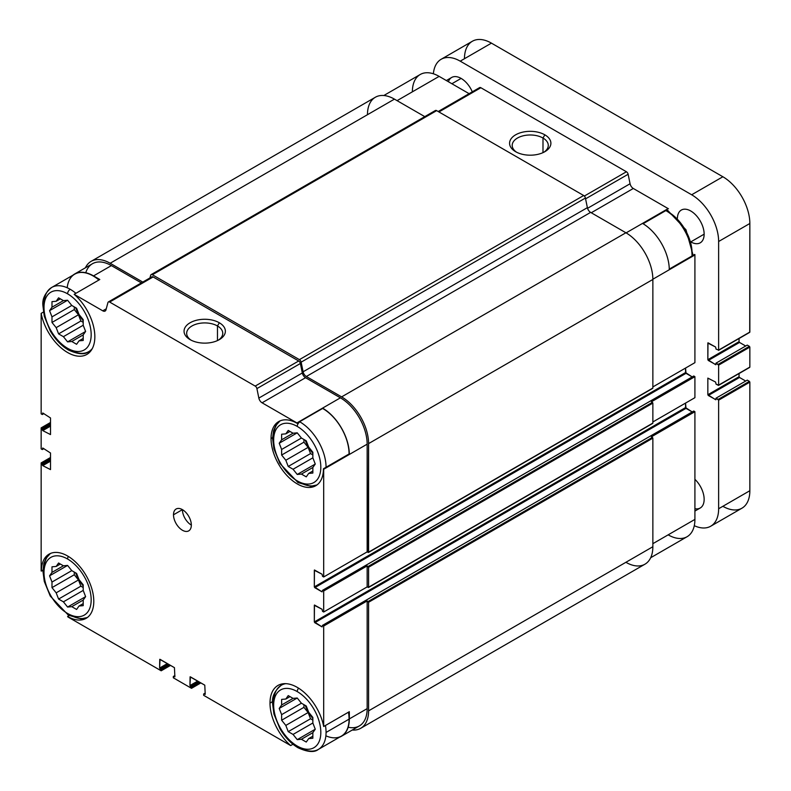 <?xml version="1.0" encoding="UTF-8"?>
<svg xmlns="http://www.w3.org/2000/svg" width="791" height="791" viewBox="0 0 791 791"><rect width="100%" height="100%" fill="white"/><g stroke="black" fill="none" stroke-linecap="round" stroke-linejoin="round"><path stroke-width="1.19" d="M191.333 525.086A12.616 7.277 60 0 1 182.414 509.641L173.496 514.793A12.616 7.277 -120 0 0 179.003 527.478A12.616 7.277 -120 0 0 188.723 530.86A12.616 7.277 -120 0 0 191.333 525.086A12.616 7.277 60 0 1 182.414 530.237A12.616 7.277 60 0 1 173.496 514.793A12.616 7.277 60 0 1 182.414 509.641A12.616 7.277 60 0 1 191.333 525.086A12.616 7.277 -120 0 0 185.826 512.4A12.616 7.277 -120 0 0 176.106 509.018A12.616 7.277 -120 0 0 173.496 514.793L182.414 509.641A12.616 7.277 -120 0 0 191.333 525.086M272.648 701.558L269.998 703.09A38.532 22.247 -120 0 0 290.673 745.567L292.947 744.252L290.673 745.567A38.532 22.247 60 0 1 269.998 703.09A38.532 22.247 60 0 1 293.936 685.688A38.532 22.247 60 0 1 323.687 726.504L323.687 626.017L322.53 625.355L322.075 626.907L314.324 621.914L314.324 605.303L322.075 609.268L322.53 611.344L323.687 612.007L323.687 590.986L322.53 590.323L322.075 591.876L314.324 586.882L314.324 570.281L322.075 574.236L322.53 576.313L323.687 576.975L323.687 469.271L367.162 444.166A37.839 21.841 -120 0 0 340.407 397.824L296.932 422.928A37.839 21.841 60 0 1 297.238 423.116L299.858 421.88A3.708 2.136 120 0 0 297.238 426.418A33.341 19.251 60 0 1 320.82 467.254A33.341 19.251 60 0 1 297.238 480.869A3.708 2.136 120 0 0 298.009 482.569A3.708 2.136 -60 0 1 297.238 480.869A33.341 19.251 -120 0 0 320.82 467.254A33.341 19.251 -120 0 0 297.238 426.418A33.341 19.251 -120 0 0 273.666 440.033A33.341 19.251 -120 0 0 297.238 480.869A33.341 19.251 60 0 1 273.666 440.033A33.341 19.251 60 0 1 297.238 426.418A3.708 2.136 -60 0 1 299.858 421.88A37.048 21.387 60 0 1 326.06 467.254A37.048 21.387 -120 0 0 299.858 421.88L297.238 423.393A37.048 21.387 -120 0 0 278.719 421.554A37.048 21.387 -120 0 0 271.046 438.521A37.048 21.387 -120 0 0 287.212 475.806A37.048 21.387 -120 0 0 315.767 485.733A37.048 21.387 -120 0 0 323.44 468.766L349.078 453.965A37.048 21.387 -120 0 0 322.886 408.591A37.048 21.387 60 0 1 349.078 453.965L349.325 454.103A37.839 21.841 -120 0 0 322.886 408.304L297.238 423.116L322.886 408.304A37.839 21.841 60 0 1 349.325 454.103L323.687 468.905A37.839 21.841 60 0 1 323.687 469.271A37.839 21.841 -120 0 0 323.687 468.905L323.44 468.766A37.048 21.387 60 0 1 297.238 483.894A37.048 21.387 60 0 1 271.046 438.521L272.588 437.631L271.046 438.521A37.048 21.387 60 0 1 297.238 423.393L297.238 423.116A37.839 21.841 -120 0 0 296.932 422.928L262.078 402.807A4.726 2.729 60 0 1 258.845 398.081L256.907 388.599A2.511 1.444 -120 0 0 255.196 386.087L109.642 302.053A2.511 1.444 -120 0 0 107.932 302.587L105.984 309.825A4.726 2.729 60 0 1 102.761 310.823L106.261 308.806L102.761 310.823L74.156 294.311L99.795 279.51L93.546 275.901A37.839 21.841 -120 0 0 72.95 275.179A37.839 21.841 60 0 1 74.631 274.022A37.839 21.841 60 0 1 93.546 275.901L99.795 279.51L74.156 294.311L102.761 310.823A4.726 2.729 -120 0 0 105.124 311.061A4.726 2.729 -120 0 0 105.984 309.825L107.932 302.587A2.511 1.444 60 0 1 108.387 301.935A2.511 1.444 60 0 1 109.642 302.053L153.118 276.959L298.672 360.983A2.511 1.444 60 0 1 300.382 363.494L302.32 372.976A4.726 2.729 -120 0 0 305.553 377.702L340.407 397.824A37.839 21.841 60 0 1 367.162 444.166L367.162 551.881L368.141 552.444L368.586 443.593A38.136 22.019 -120 0 0 341.623 396.884L306.335 376.506A4.726 2.729 60 0 1 303.101 371.78L301.134 362.169A2.531 1.463 -120 0 0 299.403 359.638L152.386 274.754A2.531 1.463 -120 0 0 150.656 275.288L149.944 277.938L150.656 275.288A2.531 1.463 60 0 1 151.121 274.625A2.531 1.463 60 0 1 152.386 274.754L436.662 110.631L583.679 195.515A2.531 1.463 60 0 1 585.409 198.047L301.134 362.169L303.101 371.78L587.377 207.657L585.409 198.047L587.377 207.657L303.101 371.78A4.726 2.729 -120 0 0 306.335 376.506L590.61 212.384A4.726 2.729 60 0 1 587.377 207.657A4.726 2.729 -120 0 0 590.61 212.384L306.335 376.506L341.623 396.884L625.899 232.762L590.61 212.384L625.899 232.762L341.623 396.884A38.136 22.019 60 0 1 368.586 443.593L652.862 279.46A38.136 22.019 -120 0 0 625.899 232.762A38.136 22.019 60 0 1 652.862 279.46L368.586 443.593L368.586 552.177L652.862 388.055L652.862 279.46L652.862 388.055L368.458 552.474L367.162 551.881L367.162 444.166L323.687 469.271L323.687 576.975L367.162 551.881L323.687 576.975L322.53 576.313L322.075 574.236L314.452 569.985L314.324 586.882L685.55 372.561L692.184 376.902L686.005 373.332L685.55 368.052L685.55 372.561L314.324 586.882L314.778 587.664L686.005 373.332L314.778 587.664L322.075 591.876L322.53 590.323L323.687 590.986L323.687 612.007L367.162 586.902L368.586 587.209L368.586 567.236L367.162 565.891L367.162 586.902L367.162 565.891L323.687 590.986L367.162 565.891L368.586 567.236L652.862 403.103L652.862 423.086L368.458 587.505L367.162 586.902L323.687 612.007L322.53 611.344L322.075 609.268L314.452 605.016L314.324 621.914L685.55 407.583L692.184 411.933L686.005 408.364L685.55 403.084L685.55 407.583L314.324 621.914L314.778 622.695L686.005 408.364L314.778 622.695L322.075 626.907L322.53 625.355L323.687 626.017L323.687 726.504A38.532 22.247 -120 0 0 304.535 692.718A38.532 22.247 -120 0 0 277.977 685.451A38.532 22.247 -120 0 0 269.998 703.09L272.648 701.558M43.426 312.059L41.152 313.374A38.532 22.247 -120 0 0 60.294 347.16A38.532 22.247 -120 0 0 86.862 354.427A38.532 22.247 -120 0 0 94.841 336.788A38.532 22.247 -120 0 0 74.156 294.311A38.532 22.247 60 0 1 94.841 336.788A38.532 22.247 60 0 1 70.903 354.19A38.532 22.247 60 0 1 41.152 313.374L41.152 413.861L42.309 414.524L42.754 412.971L50.505 417.964L50.505 434.575L42.754 430.611L42.309 428.534L41.152 427.872L41.152 448.892L42.309 449.555L42.754 448.003L50.505 452.996L50.505 469.597L42.754 465.642L42.309 463.566L41.152 462.903L41.152 570.608A37.839 21.841 -120 0 0 41.152 570.973A37.839 21.841 60 0 1 41.152 570.608L41.152 462.903L50.505 457.495L41.152 462.903L42.309 463.566L50.505 458.829L42.309 463.566L42.309 464.861L50.505 460.135L42.309 464.861L42.754 465.642L50.505 461.173L42.754 465.642L50.505 469.597L50.505 452.996L42.754 448.003L42.309 449.555L41.152 448.892L41.152 427.872L50.505 422.463L41.152 427.872L42.309 428.534L50.505 423.798L42.309 428.534L42.309 429.839L50.505 425.103L42.309 429.839L42.754 430.611L50.505 426.141L42.754 430.611L50.505 434.575L50.505 417.964L42.754 412.971L42.309 414.524L41.152 413.861L41.152 313.374L43.426 312.059M87.376 617.484A37.048 21.387 60 0 1 70.211 614.973A3.708 2.136 -60 0 1 68.362 615.161A3.708 2.136 -60 0 1 67.591 613.46A3.708 2.136 120 0 0 68.362 615.161L81.087 618.859L87.326 617.524M69.133 615.596L67.591 616.486A37.048 21.387 -120 0 0 86.12 618.325A37.048 21.387 -120 0 0 93.793 601.358A37.048 21.387 -120 0 0 77.617 564.072A37.048 21.387 -120 0 0 49.072 554.145A37.048 21.387 -120 0 0 41.399 571.112L42.941 570.212L41.399 571.112A37.048 21.387 60 0 1 67.591 555.984A37.048 21.387 60 0 1 93.793 601.358A37.048 21.387 60 0 1 67.591 616.486L69.133 615.596M317.033 484.893A37.048 21.387 60 0 1 299.858 482.381A3.708 2.136 -60 0 1 298.009 482.569L310.734 486.277L316.973 484.932M692.046 255.958L694.666 254.445L692.046 255.958A37.048 21.387 -120 0 0 665.854 210.574A37.048 21.387 60 0 1 692.046 255.958L669.265 269.108L692.046 255.958M693.124 255.335L685.995 229.815L667.703 210.396A3.708 2.136 120 0 0 665.854 210.574L643.073 223.734L665.854 210.574A3.708 2.136 -60 0 1 667.703 210.396A3.708 2.136 -60 0 1 668.474 212.087A33.341 19.251 60 0 1 692.046 252.932M318.387 749.393L341.405 736.105A37.048 21.387 -120 0 0 349.078 719.148L326.06 732.436A37.048 21.387 60 0 1 318.387 749.393A37.048 21.387 60 0 1 299.858 747.564A3.708 2.136 -60 0 1 298.009 747.742A3.708 2.136 -60 0 1 297.238 746.051A3.708 2.136 120 0 0 298.009 747.742C307.57 752.132 314.363 752.676 318.387 749.393A37.048 21.387 -120 0 0 326.06 732.436A37.048 21.387 -120 0 0 325.437 725.495A37.048 21.387 60 0 1 326.06 732.436L349.078 719.148A37.048 21.387 -120 0 0 348.455 712.207A37.048 21.387 60 0 1 349.078 719.148A37.048 21.387 60 0 1 325.882 735.808M298.583 688.18A3.708 2.136 120 0 0 297.238 691.591A33.341 19.251 60 0 1 320.82 732.436A33.341 19.251 60 0 1 297.238 746.051A33.341 19.251 -120 0 0 320.82 732.436A33.341 19.251 -120 0 0 297.238 691.591A33.341 19.251 -120 0 0 273.666 705.206A33.341 19.251 -120 0 0 297.238 746.051A33.341 19.251 60 0 1 273.666 705.206A33.341 19.251 60 0 1 297.238 691.591A3.708 2.136 -60 0 1 298.583 688.18M68.352 556.439A3.708 2.136 120 0 0 67.591 559.01A33.341 19.251 60 0 1 91.173 599.845A33.341 19.251 60 0 1 67.591 613.46A33.341 19.251 -120 0 0 91.173 599.845A33.341 19.251 -120 0 0 67.591 559.01A33.341 19.251 -120 0 0 44.009 572.625A33.341 19.251 -120 0 0 67.591 613.46A33.341 19.251 60 0 1 44.009 572.625A33.341 19.251 60 0 1 67.591 559.01A3.708 2.136 -60 0 1 68.352 556.439M92.329 348.534A37.048 21.387 60 0 1 88.74 351.629A37.048 21.387 60 0 1 70.211 349.8A3.708 2.136 -60 0 1 68.362 349.978A3.708 2.136 -60 0 1 67.591 348.287A3.708 2.136 120 0 0 68.362 349.978C77.923 354.368 84.716 354.912 88.74 351.629A37.048 21.387 -120 0 0 92.329 348.534M70.211 289.298A3.708 2.136 120 0 0 67.591 293.827A33.341 19.251 60 0 1 91.173 334.672A33.341 19.251 60 0 1 67.591 348.287A33.341 19.251 -120 0 0 91.173 334.672A33.341 19.251 -120 0 0 67.591 293.827A33.341 19.251 -120 0 0 44.009 307.442A33.341 19.251 -120 0 0 67.591 348.287A33.341 19.251 60 0 1 44.009 307.442A33.341 19.251 60 0 1 67.591 293.827A3.708 2.136 -60 0 1 70.211 289.298A37.048 21.387 -120 0 0 51.692 287.459A37.048 21.387 60 0 1 70.211 289.298A37.048 21.387 60 0 1 75.906 293.303A37.048 21.387 -120 0 0 70.211 289.298M312.85 718.584A28.694 16.562 60 0 1 305.247 705.424A28.694 16.562 -120 0 0 312.85 718.584M83.203 586.002A28.694 16.562 60 0 1 75.6 572.832A28.694 16.562 -120 0 0 83.203 586.002M312.85 453.411A28.694 16.562 60 0 1 305.247 440.241A28.694 16.562 -120 0 0 312.85 453.411M83.203 320.82A28.694 16.562 60 0 1 75.6 307.659A28.694 16.562 -120 0 0 83.203 320.82M217.476 340.585L217.476 325.971A18.045 10.421 0 0 0 197.809 323.717A18.045 10.421 0 0 0 186.666 333.337A18.045 10.421 0 0 0 191.086 340.17A18.045 10.421 180 0 1 192.411 325.724A18.045 10.421 180 0 1 217.476 325.971L219.325 322.768A20.665 11.934 0 0 0 190.097 322.768A20.665 11.934 0 0 0 190.097 339.636L190.097 339.636A20.665 11.934 0 0 0 219.325 339.636A20.665 11.934 0 0 0 219.325 322.768L217.476 325.971A18.045 10.421 180 0 1 218.336 340.17A18.045 10.421 0 0 0 222.755 333.337A18.045 10.421 0 0 0 217.476 325.971L217.476 340.585M542.992 152.643L542.992 138.039A18.045 10.421 0 0 0 523.326 135.775A18.045 10.421 0 0 0 512.192 145.406A18.045 10.421 0 0 0 516.612 152.228A18.045 10.421 180 0 1 517.927 137.782A18.045 10.421 180 0 1 542.992 138.039L544.851 134.826A20.665 11.934 0 0 0 515.623 134.826A20.665 11.934 0 0 0 515.623 151.694L515.623 151.694A20.665 11.934 0 0 0 544.851 151.694A20.665 11.934 0 0 0 544.851 134.826L542.992 138.039A18.045 10.421 180 0 1 543.862 152.228A18.045 10.421 0 0 0 548.282 145.406A18.045 10.421 0 0 0 542.992 138.039L542.992 152.643M74.285 306.898L74.285 309.578L78.467 314.778L80.88 321.008L83.203 322.342L80.88 321.008L58.583 333.881L63.409 336.669L67.591 341.87L71.773 341.494L76.598 344.283L79.021 340.842L83.203 338.429L79.021 340.842L83.203 340.476L83.203 334.9L71.773 341.494L83.203 334.9L85.616 331.459L67.591 341.87L85.616 331.459L83.203 325.239L63.409 336.669L83.203 325.239L83.203 319.663L79.021 314.462L76.598 308.233L71.773 305.455L51.988 316.875L51.988 322.451L56.171 327.652L58.583 333.881L80.88 321.008L78.467 314.778L56.171 327.652L78.467 314.778L74.285 309.578L51.988 322.451L74.285 309.578L74.285 306.898M67.591 300.244L49.566 310.655L51.988 316.875L71.773 305.455L67.591 300.244L63.409 300.62L51.988 307.215L49.566 310.655L67.591 300.244L71.773 305.455L76.598 308.233L79.021 314.462L83.203 319.663L83.203 325.239L85.616 331.459L83.203 334.9L83.203 340.476L79.021 340.842L76.598 344.283L71.773 341.494L67.591 341.87L63.409 336.669L58.583 333.881L56.171 327.652L51.988 322.451L51.988 316.875L49.566 310.655L51.988 307.215L63.409 300.62L58.583 297.831L56.171 301.272L51.988 301.638L51.988 307.215L51.988 301.638L56.171 301.272L60.353 298.85L56.171 301.272L58.583 297.831L63.409 300.62L67.591 300.244M303.932 439.48L303.932 442.169L308.114 447.37L310.527 453.589L312.85 454.934L310.527 453.589L288.231 466.463L293.056 469.251L297.238 474.452L301.42 474.076L306.255 476.864L308.668 473.433L312.85 471.021L308.668 473.433L312.85 473.058L312.85 467.481L301.42 474.076L312.85 467.481L315.263 464.05L297.238 474.452L315.263 464.05L312.85 457.821L293.056 469.251L312.85 457.831L312.85 452.254L308.668 447.044L306.255 440.824L301.42 438.036L281.636 449.466L281.636 455.043L285.818 460.243L288.231 466.463L310.527 453.589L308.114 447.37L285.818 460.243L308.114 447.37L303.932 442.169L281.636 455.043L303.932 442.169L303.932 439.48M297.238 432.835L279.223 443.237L281.636 449.466L301.42 438.036L297.238 432.835L293.056 433.211L281.636 439.806L279.223 443.237L297.238 432.835L301.42 438.036L306.255 440.824L308.668 447.044L312.85 452.254L312.85 457.821L315.263 464.05L312.85 467.481L312.85 473.058L308.668 473.433L306.255 476.864L301.42 474.076L297.238 474.452L293.056 469.251L288.231 466.463L285.818 460.243L281.636 455.043L281.636 449.466L279.223 443.237L281.636 439.806L293.056 433.211L288.231 430.423L285.818 433.854L281.636 434.229L281.636 439.806L281.636 434.229L285.818 433.854L290 431.441L285.818 433.854L288.231 430.423L293.056 433.211L297.238 432.835M74.285 572.071L74.285 574.76L78.467 579.961L80.88 586.18L83.203 587.525L80.88 586.18L58.583 599.054L63.409 601.842L67.591 607.043L71.773 606.667L76.598 609.456L79.021 606.025L83.203 603.612L79.021 606.025L83.203 605.649L83.203 600.072L71.773 606.667L83.203 600.072L85.616 596.641L67.591 607.043L85.616 596.641L83.203 590.412L63.409 601.842L83.203 590.412L83.203 584.836L79.021 579.635L76.598 573.416L71.773 570.627L51.988 582.057L51.988 587.624L56.171 592.835L58.583 599.054L80.88 586.18L78.467 579.961L56.171 592.835L78.467 579.961L74.285 574.76L51.988 587.624L74.285 574.76L74.285 572.071M67.591 565.427L49.566 575.828L51.988 582.057L71.773 570.627L67.591 565.427L63.409 565.802L51.988 572.397L49.566 575.828L67.591 565.427L71.773 570.627L76.598 573.416L79.021 579.635L83.203 584.836L83.203 590.412L85.616 596.641L83.203 600.072L83.203 605.649L79.021 606.025L76.598 609.456L71.773 606.667L67.591 607.043L63.409 601.842L58.583 599.054L56.171 592.835L51.988 587.624L51.988 582.057L49.566 575.828L51.988 572.397L63.409 565.802L58.583 563.014L56.171 566.445L51.988 566.821L51.988 572.397L51.988 566.821L56.171 566.445L60.353 564.032L56.171 566.445L58.583 563.014L63.409 565.802L67.591 565.427M303.932 704.662L303.932 707.342L308.114 712.543L310.527 718.772L312.85 720.107L310.527 718.772L288.231 731.645L293.056 734.434L297.238 739.634L301.42 739.259L306.255 742.047L308.668 738.606L312.85 736.194L308.668 738.606L312.85 738.24L312.85 732.664L301.42 739.259L312.85 732.664L315.263 729.223L297.238 739.634L315.263 729.223L312.85 723.004L293.056 734.434L312.85 723.004L312.85 717.427L308.668 712.226L306.255 705.997L301.42 703.219L281.636 714.639L281.636 720.215L285.818 725.416L288.231 731.645L310.527 718.772L308.114 712.543L285.818 725.416L308.114 712.543L303.932 707.342L281.636 720.215L303.932 707.342L303.932 704.662M297.238 698.008L279.223 708.42L281.636 714.639L301.42 703.219L297.238 698.008L293.056 698.384L281.636 704.979L279.223 708.42L297.238 698.008L301.42 703.219L306.255 705.997L308.668 712.226L312.85 717.427L312.85 723.004L315.263 729.223L312.85 732.664L312.85 738.24L308.668 738.606L306.255 742.047L301.42 739.259L297.238 739.634L293.056 734.434L288.231 731.645L285.818 725.416L281.636 720.215L281.636 714.639L279.223 708.42L281.636 704.979L293.056 698.384L288.231 695.596L285.818 699.036L281.636 699.402L281.636 704.979L281.636 699.402L285.818 699.036L290 696.614L285.818 699.036L288.231 695.596L293.056 698.384L297.238 698.008M67.205 287.756A37.048 21.387 60 0 1 98.924 280.014A37.048 21.387 -120 0 0 74.71 274.17L51.692 287.459C45.008 292.967 42.081 299.077 42.932 305.791L44.276 316.262L50.258 330.905C55.202 339.369 61.233 345.726 68.362 349.978M44.009 304.416A37.048 21.387 60 0 1 51.692 287.459M285.818 683.661A37.048 21.387 -120 0 0 281.339 685.224A37.048 21.387 60 0 1 285.818 683.661M273.666 702.181A37.048 21.387 60 0 1 281.339 685.224C274.655 690.731 271.728 696.841 272.579 703.555L273.933 714.026L279.915 728.669C284.849 737.133 290.88 743.491 298.009 747.742M669.275 269.385L694.913 254.583A37.839 21.841 60 0 1 694.913 254.939L694.913 362.654L652.862 386.928L694.913 362.654L694.913 254.939A37.839 21.841 -120 0 0 694.913 254.583L669.275 269.385A37.839 21.841 -120 0 0 642.826 223.586A37.839 21.841 60 0 1 669.275 269.385M665.854 210.574L642.826 223.586L665.854 210.574M412.378 91.825A37.839 21.841 60 0 1 439.134 76.381L469.103 93.674L439.134 76.381L397.082 100.655L439.134 76.381A37.839 21.841 -120 0 0 420.219 74.502L383.823 95.513M479.158 88.256A2.511 1.444 60 0 1 480.869 87.732L626.423 171.766A2.511 1.444 60 0 1 628.133 174.267L630.071 183.749A4.726 2.729 -120 0 0 633.304 188.476L668.158 208.606A37.839 21.841 60 0 1 668.474 208.784A37.839 21.841 -120 0 0 668.158 208.606L626.106 232.88L668.158 208.606L633.304 188.476L591.253 212.759L633.304 188.476A4.726 2.729 60 0 1 630.071 183.749L587.545 208.31L630.071 183.749L628.133 174.267L585.567 198.838L628.133 174.267A2.511 1.444 -120 0 0 626.423 171.766L584.351 196.049L626.423 171.766L480.869 87.732A2.511 1.444 -120 0 0 479.613 87.603L438.194 111.521M693.756 375.992L694.913 376.664L694.913 397.685L652.862 421.959L694.913 397.685L694.913 376.664L651.438 401.769L652.862 403.103L652.417 402.332L368.141 566.455L652.417 402.332L651.438 401.769L694.913 376.664L693.756 375.992L322.53 590.323L693.756 375.992M650.686 557.734L687.072 536.723A37.839 21.841 -120 0 0 694.913 519.4L652.862 543.674L694.913 519.4L694.913 411.696L693.756 411.023L694.913 411.696L694.913 519.4A37.839 21.841 60 0 1 668.158 534.845M652.862 279.223L694.913 254.939L652.862 279.223M273.666 437.008A37.048 21.387 60 0 1 280.073 420.881M360.686 728.313L644.962 564.191A38.136 22.019 -120 0 0 652.862 546.729L368.586 710.852L652.862 546.729L652.862 438.135L368.586 602.258L368.586 710.852A38.136 22.019 60 0 1 360.686 728.313A38.136 22.019 60 0 1 352.242 730.034A38.136 22.019 -120 0 0 368.586 710.852L368.586 602.258L367.162 600.923L367.162 708.627L349.325 718.92A37.839 21.841 60 0 1 341.485 736.243A37.839 21.841 60 0 1 339.646 737.123A37.839 21.841 -120 0 0 349.325 718.92L349.325 711.702L323.687 726.504L349.325 711.702L349.325 718.92L367.162 708.627A37.839 21.841 60 0 1 348.169 727.226M44.009 569.599A37.048 21.387 60 0 1 50.426 553.473M141.352 282.901L111.383 265.598L93.546 275.901L111.383 265.598L141.352 282.901M67.907 616.95L161.176 670.798L161.176 669.463L159.604 668.039L160.059 659.348L174.435 667.653L174.89 676.859L173.318 676.473L173.318 677.808L191.521 688.318L191.521 686.983L189.949 685.55L190.394 676.859L204.78 685.164L205.225 694.379L203.653 693.984L203.653 695.319L290.673 745.567L203.653 695.319L203.653 693.984L205.225 693.074L203.653 693.984L205.225 694.379L204.78 685.164L190.077 676.829L189.949 685.55L197.701 681.081L189.949 685.55L190.394 686.331L198.6 681.595L190.394 686.331L191.521 686.983L191.521 688.318L173.318 677.808L173.318 676.473L174.89 675.563L173.318 676.473L174.89 676.859L174.435 667.653L159.742 659.318L159.604 668.039L167.366 663.56L159.604 668.039L160.059 668.82L168.256 664.084L160.059 668.82L161.176 669.463L161.176 670.798L67.907 616.95M170.54 665.399L161.176 670.798L170.54 665.399M200.874 682.91L191.521 688.318L200.874 682.91M142.776 282.08L110.167 263.255A38.136 22.019 -120 0 0 85.379 267.823A38.136 22.019 60 0 1 91.094 261.366A38.136 22.019 60 0 1 110.167 263.255L142.776 282.08M85.774 272.747A37.839 21.841 60 0 1 111.383 265.598A37.839 21.841 -120 0 0 92.458 263.729L74.631 274.022M151.407 277.483A2.511 1.444 60 0 1 153.118 276.959A2.511 1.444 -120 0 0 151.862 276.83L108.387 301.935M341.485 736.243L359.322 725.95A37.839 21.841 -120 0 0 367.162 708.627L367.162 600.923L323.687 626.017L367.162 600.923L368.586 602.258L652.862 438.135L652.862 546.729A38.136 22.019 60 0 1 625.899 562.302M300.382 363.494A2.511 1.444 -120 0 0 298.672 360.983L255.196 386.087A2.511 1.444 60 0 1 256.907 388.599L300.382 363.494L256.907 388.599L258.845 398.081L302.32 372.976L300.382 363.494M305.553 377.702A4.726 2.729 60 0 1 302.32 372.976L258.845 398.081A4.726 2.729 -120 0 0 262.078 402.807L305.553 377.702L262.078 402.807L296.932 422.928L340.407 397.824L305.553 377.702M298.672 360.983L153.118 276.959L109.642 302.053L255.196 386.087L298.672 360.983M219.325 322.768A20.665 11.934 180 0 1 219.325 339.636A20.665 11.934 180 0 1 190.097 339.636A20.665 11.934 180 0 1 190.097 322.768A20.665 11.934 180 0 1 219.325 322.768M651.438 436.79L652.862 438.135L652.417 437.364L368.141 601.486L652.417 437.364L651.438 436.79L694.913 411.696L651.438 436.79M367.469 114.695A38.136 22.019 60 0 1 394.442 99.132L424.767 116.633L394.442 99.132L110.167 263.255L394.442 99.132A38.136 22.019 -120 0 0 375.369 97.244L91.094 261.366M434.931 111.165A2.531 1.463 60 0 1 436.662 110.631A2.531 1.463 -120 0 0 435.396 110.503L151.121 274.625M438.936 111.946L480.869 87.732L438.936 111.946M544.851 134.826A20.665 11.934 180 0 1 544.851 151.694A20.665 11.934 180 0 1 515.623 151.694A20.665 11.934 180 0 1 515.623 134.826A20.665 11.934 180 0 1 544.851 134.826M43.881 448.645L42.309 449.555L43.881 448.645M199.718 682.247L191.521 686.983L199.718 682.247M169.383 664.727L161.176 669.463L169.383 664.727M693.756 411.023L322.53 625.355L693.756 411.023M43.881 413.614L42.309 414.524L43.881 413.614M152.386 274.754L299.403 359.638L583.679 195.515L436.662 110.631L152.386 274.754M299.403 359.638A2.531 1.463 60 0 1 301.134 362.169L585.409 198.047A2.531 1.463 -120 0 0 583.679 195.515L299.403 359.638M368.586 567.236L368.586 587.209L652.862 423.086L652.862 403.103L368.586 567.236M691.116 241.69L704.148 234.166L691.116 241.69M690.77 210.999A18.915 10.926 -120 0 0 681.308 210.06A18.915 10.926 -120 0 0 677.403 218.168A18.915 10.926 60 0 1 690.77 210.999A18.915 10.926 60 0 1 704.138 233.889A18.915 10.926 60 0 1 691.255 242.165A18.915 10.926 -120 0 0 700.223 242.827A18.915 10.926 -120 0 0 703.13 227.67A18.915 10.926 -120 0 0 690.77 210.999M448.398 81.73A18.915 10.926 60 0 1 461.113 78.408A18.915 10.926 60 0 1 472.296 91.835A18.915 10.926 -120 0 0 461.113 78.408L451.888 83.737L461.113 78.408A18.915 10.926 -120 0 0 451.661 77.469L446.342 80.544M694.913 511.075L700.223 508.01A18.915 10.926 -120 0 0 694.913 479.326A18.915 10.926 60 0 1 704.148 499.348A18.915 10.926 60 0 1 694.913 508.702M464.465 58.712A38.156 22.029 60 0 1 491.438 43.139L722.875 176.759A38.156 22.029 60 0 1 749.848 223.487L749.72 332.349L718.633 350.087L718.633 241.502L718.633 350.087L749.848 332.062L749.848 223.487L718.633 241.502A38.156 22.029 -120 0 0 691.66 194.774A38.156 22.029 60 0 1 718.633 241.502L749.848 223.487A38.156 22.029 -120 0 0 722.875 176.759L691.66 194.774L722.875 176.759L491.438 43.139A38.156 22.029 -120 0 0 472.365 41.251L441.151 59.276A38.156 22.029 60 0 1 460.224 61.164L491.438 43.139L460.224 61.164L691.66 194.774L460.224 61.164A38.156 22.029 -120 0 0 433.379 73.781A38.156 22.029 60 0 1 441.151 59.276M718.633 350.087L716.053 349.108L715.608 347.031L707.985 342.79L707.846 359.687L739.061 341.663L739.061 338.508L739.061 341.663L707.846 359.687L708.301 360.459L739.516 342.444L739.061 341.663L739.516 342.444L708.301 360.459L715.924 364.71L716.053 363.118L747.268 345.103L716.053 363.118L718.188 364.354L749.403 346.329L747.268 345.103L749.403 346.329L718.188 364.354L718.633 365.135L749.848 347.111L749.403 346.329L749.848 347.111L718.633 365.135L718.633 385.118L749.848 367.093L749.848 347.111L749.848 367.093L718.505 385.405L716.053 384.139L715.608 382.063L707.846 378.108L707.846 394.719L739.061 376.694L739.061 373.53L739.061 376.694L707.846 394.719L708.301 395.49L739.516 377.475L739.061 376.694L739.516 377.475L708.301 395.49L715.924 399.742L716.053 398.15L747.268 380.135L716.053 398.15L718.188 399.386L749.403 381.361L747.268 380.135L749.403 381.361L718.188 399.386L718.633 400.167L749.848 382.142L749.403 381.361L749.848 382.142L718.633 400.167L718.633 508.742L749.848 490.717L749.848 382.142L749.848 490.717L718.633 508.742A38.156 22.029 60 0 1 710.733 526.213A38.156 22.029 60 0 1 694.29 525.689A38.156 22.029 -120 0 0 718.633 508.742L718.633 400.167L716.053 398.15L715.608 399.712L707.846 394.719L707.846 378.108L715.608 382.063L716.053 384.139L718.633 385.118L718.633 365.135L716.053 363.118L715.608 364.681L707.846 359.687L707.846 343.076L715.608 347.031L716.053 349.108L718.633 350.087M745.695 346.013L739.516 342.444L745.695 346.013M745.695 381.035L739.516 377.475L745.695 381.035M710.733 526.213L741.948 508.188A38.156 22.029 -120 0 0 749.848 490.717A38.156 22.029 60 0 1 722.875 506.299M88.74 351.629L91.41 350.087M280.014 420.911L275.713 425.677L273.538 430.848L272.579 438.382L273.933 448.843L279.915 463.486L298.009 482.569M50.357 553.502L46.066 558.268L43.891 563.439L42.932 570.973L44.276 581.434L50.258 596.078L68.362 615.161M284.009 683.681L281.339 685.224M667.703 210.396L666.922 209.961M368.458 587.505L652.733 423.383M368.458 552.474L652.733 388.351M718.505 350.373L749.72 332.349M718.505 385.405L749.72 367.38"/></g></svg>
